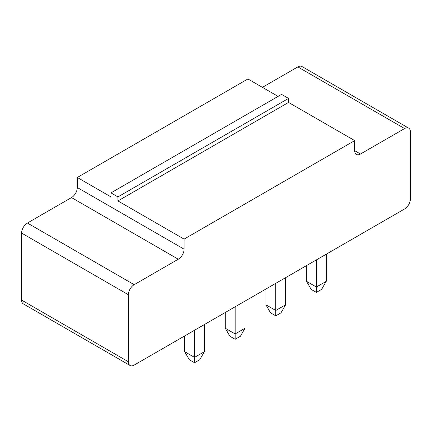 <?xml version="1.0" encoding="UTF-8"?>
<svg xmlns="http://www.w3.org/2000/svg" width="432" height="432" viewBox="0 0 432 432"><rect width="100%" height="100%" fill="white"/><g stroke="black" fill="none" stroke-linecap="round" stroke-linejoin="round"><path stroke-width="0.65" d="M404.595 208.964L134.179 365.089A8.208 4.736 -60 0 1 130.075 365.499A8.208 4.736 -60 0 1 128.374 361.741L128.374 294.732A8.208 4.736 -60 0 1 134.179 284.683L178.281 259.216A8.208 4.736 120 0 0 184.086 249.167L184.086 239.117L354.694 140.616L354.694 150.665A8.208 4.736 120 0 0 356.389 154.424A8.208 4.736 120 0 0 360.493 154.019L404.595 128.558A8.208 4.736 -60 0 1 408.699 128.147A8.208 4.736 -60 0 1 410.4 131.906L410.4 198.914A8.208 4.736 120 0 1 404.595 208.964M130.075 365.499L23.301 303.853A8.208 4.736 -60 0 1 21.6 300.094L21.6 233.086A8.208 4.736 -60 0 1 27.405 223.036L71.507 197.575A8.208 4.736 120 0 0 77.306 187.52L77.306 177.471L247.914 78.97L278.089 96.39M262.424 87.345L297.821 66.911A8.208 4.736 -60 0 1 301.925 66.501L408.699 128.147M354.694 140.616L288.538 102.422L288.538 98.404L281.572 94.381L110.965 192.883L110.965 196.9L77.306 177.471M184.086 239.117L117.931 200.923L117.931 196.9L110.965 192.883M288.538 102.422L117.931 200.923M316.391 259.891L316.391 287.026L306.526 281.335L306.526 265.583M326.257 254.194L326.257 281.335L316.391 287.026L316.391 292.388L311.17 289.375L306.526 281.335M275.773 283.343L275.773 310.478L265.907 304.787L265.907 289.035M285.638 277.646L285.638 304.787L275.773 310.478L275.773 315.841L270.545 312.827L265.907 304.787M194.53 330.248L194.53 357.383L184.664 351.691L184.664 335.945M204.395 324.551L204.395 351.691L194.53 357.383L194.53 362.745L189.308 359.732L184.664 351.691M235.148 306.796L235.148 333.931L225.283 328.239L225.283 312.487M245.014 301.099L245.014 328.239L235.148 333.931L235.148 339.293L229.927 336.28L225.283 328.239M288.538 98.404L117.931 196.9M316.391 292.388L321.613 289.375L326.257 281.335M275.773 315.841L280.994 312.827L285.638 304.787M194.53 362.745L199.751 359.732L204.395 351.691M235.148 339.293L240.37 336.28L245.014 328.239M128.374 361.741L21.6 300.094M128.374 294.732L21.6 233.086M404.595 128.558L297.821 66.911M134.179 284.683L27.405 223.036M360.493 154.019L354.694 150.671M178.281 259.216L71.507 197.575M184.086 249.167L77.306 187.52"/></g></svg>
